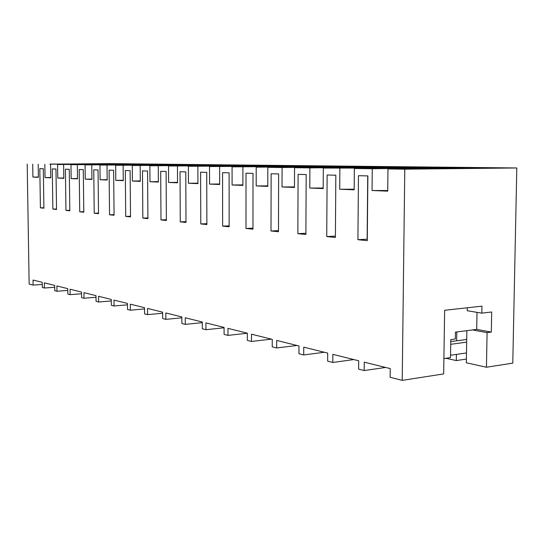 <?xml version="1.0" encoding="UTF-8"?>
<svg xmlns="http://www.w3.org/2000/svg" width="544" height="544" viewBox="0 0 544 544"><rect width="100%" height="100%" fill="white"/><g stroke="black" fill="none" stroke-linecap="round" stroke-linejoin="round"><path stroke-width="0.82" d="M477.013 312.344L476.714 329.406L491.32 332.085L491.701 311.991L481.821 313.14L481.95 306.15L444.632 310.291L443.659 373.912L402.213 380.378L404.784 169.177L516.8 167.967L512.781 363.127L486.445 367.234L487.084 332.636L472.498 329.943L455.43 332.119L455.321 339.028L450.786 339.633L450.5 357.626L443.89 358.584M491.32 332.085L487.084 332.636M486.445 367.234L466.31 362.78L466.861 330.664M516.8 167.967L109.575 163.622L49.871 164.179M404.784 169.177L387.96 168.946L500.963 167.974L467.82 167.613L372.259 168.735L354.355 168.497L462.393 167.552L434.343 167.246L356.823 168.001L362.862 168.409M362.862 168.076L323.313 168.076L429.298 167.192L403.192 166.913L309.89 167.899L294.542 167.695L398.494 166.858L374.136 166.593L282.084 167.525L267.811 167.334L369.75 166.546L346.97 166.301L256.21 167.178L341.523 166.24L232.077 166.852L317.662 165.981L209.515 166.552L293.998 165.73L188.374 166.267L271.728 165.485L168.531 166.002L250.73 165.26L149.858 165.75L230.908 165.043L132.267 165.512L212.153 164.839L115.654 165.288L194.392 164.648L99.946 165.077L177.541 164.465L85.075 164.88L161.541 164.288L70.972 164.689L146.316 164.125L57.576 164.506L131.825 163.968L49.864 164.07M32.715 164.172L32.919 177.092L38.386 177.31L38.189 164.247M402.213 380.378L390.143 377.264L390.238 368.594L364.256 362.154L364.181 370.559L358.625 369.124L358.693 360.774L332.846 354.368L332.792 362.46L327.651 361.134L327.699 353.09L303.736 347.147L303.702 354.953L298.928 353.716L298.962 345.964L276.692 340.442L276.672 347.97L272.224 346.827L272.245 339.34L251.491 334.193L251.484 341.469L247.336 340.401L247.343 333.166L227.956 328.358L227.963 335.396L224.087 334.397L224.074 327.4L205.924 322.898L205.945 329.712L202.307 328.773L202.286 322L185.259 317.778L185.286 324.38L181.873 323.503L181.846 316.928L165.832 312.963L165.872 319.369L162.663 318.539L162.622 312.161L147.546 308.428L147.587 314.65L144.561 313.868L144.514 307.673L130.288 304.15L130.342 310.202L127.486 309.461L127.432 303.436L113.988 300.104L114.05 305.993L111.343 305.293L111.282 299.438L98.559 296.283L98.627 302.015L96.064 301.349L96.002 295.644L83.939 292.658L84.007 298.241L81.58 297.609L81.512 292.053L70.067 289.218L70.135 294.658L67.83 294.059L67.755 288.646L56.875 285.947L56.95 291.258L54.754 290.686L54.679 285.403L44.329 282.832L44.404 288.014L42.316 287.477L42.235 282.316L33.041 280.038L33.123 285.104L29.145 284.077L27.2 164.098M372.259 168.735L372.048 190.522L387.716 191.141L387.96 168.946M339.864 168.3L339.714 189.237L354.178 189.815L354.355 168.497M309.89 167.899L309.788 188.054L323.184 188.584L323.313 168.076M282.084 167.525L282.023 186.959L294.467 187.449L294.542 167.695M256.21 167.178L256.19 185.932L267.77 186.395L267.811 167.334M232.077 166.852L232.091 184.98L242.903 185.409L242.903 167.001M209.515 166.552L209.556 184.09L219.674 184.491L219.64 166.688M188.374 166.267L188.442 183.253L197.928 183.627L197.873 166.396M168.531 166.002L168.62 182.464L177.528 182.818L177.446 166.117M149.858 165.75L149.967 181.73L158.358 182.063L158.256 165.859M132.267 165.512L132.389 181.03L140.298 181.342L140.182 165.614M115.654 165.288L115.797 180.377L123.27 180.669L123.128 165.39M99.946 165.077L100.11 179.751L107.175 180.03L107.018 165.172M85.075 164.88L85.245 179.166L91.943 179.432L91.78 164.968M70.972 164.689L71.155 178.609L77.506 178.86L77.33 164.771M57.576 164.506L57.766 178.078L63.804 178.316L63.614 164.587M44.846 164.336L45.036 177.575L50.782 177.8L50.585 164.41M357.911 239.7L358.462 175.698L367.88 175.909L367.275 240.645L357.911 239.7L367.288 239.19M40.412 207.849L43.908 208.202L43.316 168.715L39.814 168.64L40.412 207.849L43.901 207.747M52.863 209.1L52.292 168.912L55.971 168.994L56.535 209.467L52.863 209.1L56.528 208.984M142.841 218.124L142.48 170.911L147.574 171.027L147.914 218.634L142.841 218.124L147.914 217.933M94.228 213.248L98.518 213.676L98.042 169.932L93.745 169.837L94.228 213.248L98.512 213.105M125.718 216.41L125.31 170.53L130.118 170.639L130.512 216.886L125.718 216.41L130.506 216.233M109.541 214.785L109.092 170.177L113.635 170.272L114.07 215.24L109.541 214.785L114.063 214.628M79.723 211.793L79.2 169.51L83.28 169.599L83.79 212.201L79.723 211.793L83.783 211.657M160.99 219.946L160.691 171.319L166.097 171.435L166.376 220.49L160.99 219.946L166.376 219.735M200.777 223.938L200.607 172.203L206.734 172.339L206.876 224.55L200.777 223.938L206.876 223.679M180.268 221.877L180.03 171.748L185.776 171.877L185.994 222.455L180.268 221.877L185.994 221.646M326.733 236.572L327.128 175.005L335.832 175.202L335.396 237.442L326.733 236.572L335.403 236.103M245.997 228.473L252.967 229.174L253.008 173.366L246.01 173.21L245.997 228.473L252.967 228.154M297.847 233.675L298.092 174.366L306.17 174.542L305.884 234.484L297.847 233.675L305.891 233.26M65.953 210.412L65.402 169.204L69.272 169.293L69.816 210.8L65.953 210.412L69.809 210.29M271.007 230.982L278.48 231.737L278.637 173.93L271.123 173.767L271.007 230.982L278.48 230.615M222.639 226.134L222.557 172.686L229.099 172.836L229.153 226.787L222.639 226.134L229.153 225.842M481.821 313.14L467.235 310.733L467.282 307.775M476.714 329.406L472.498 329.943M467.82 167.613L467.806 168.327M395.665 168.497L395.658 168.864M372.048 190.522L387.722 190.536M364.181 370.559L385.601 367.445M466.371 359.081L456.314 360.57L456.416 354.396M456.634 340.809L456.783 331.949M456.314 360.57L445.985 358.285M367.73 175.909L367.139 239.17M32.919 177.092L38.386 177.024M33.123 285.104L42.269 284.444M44.404 288.014L54.706 287.252M434.343 167.246L434.336 167.838M339.714 189.237L354.185 189.23M332.792 362.46L353.838 359.57M403.192 166.913L403.186 167.443M309.788 188.054L323.19 188.027M303.702 354.953L324.38 352.267M374.136 166.593L374.136 167.083M282.023 186.959L294.467 186.912M276.672 347.97L296.976 345.474M346.97 166.301L346.97 166.75M256.19 185.932L267.777 185.871M251.484 341.469L271.415 339.136M232.091 184.98L242.903 184.906M227.963 335.396L247.343 333.234M209.556 184.09L219.674 184.001M205.945 329.712L224.074 327.78M188.442 183.253L197.928 183.158M185.286 324.38L202.286 322.646M168.62 182.464L177.528 182.362M165.872 319.369L181.846 317.805M149.967 181.73L158.352 181.614M147.587 314.65L162.629 313.235M132.389 181.03L140.298 180.914M130.342 310.202L144.527 308.91M115.797 180.377L123.264 180.261M114.05 305.993L127.446 304.824M100.11 179.751L107.168 179.649M98.627 302.015L111.302 300.941M85.245 179.166L91.936 179.071M84.007 298.241L96.016 297.255M71.155 178.609L77.5 178.52M70.135 294.658L81.532 293.76M57.766 178.078L63.798 177.997M56.95 291.258L67.782 290.428M45.036 177.575L50.776 177.5M450.534 355.239L466.48 352.954M450.711 344.304L466.664 342.135M450.752 341.598L466.704 339.463M469.69 168.307L469.696 167.749M435.846 167.824L435.853 167.375M404.369 167.436L404.376 167.035M375.02 167.076L375.02 166.716"/></g></svg>
